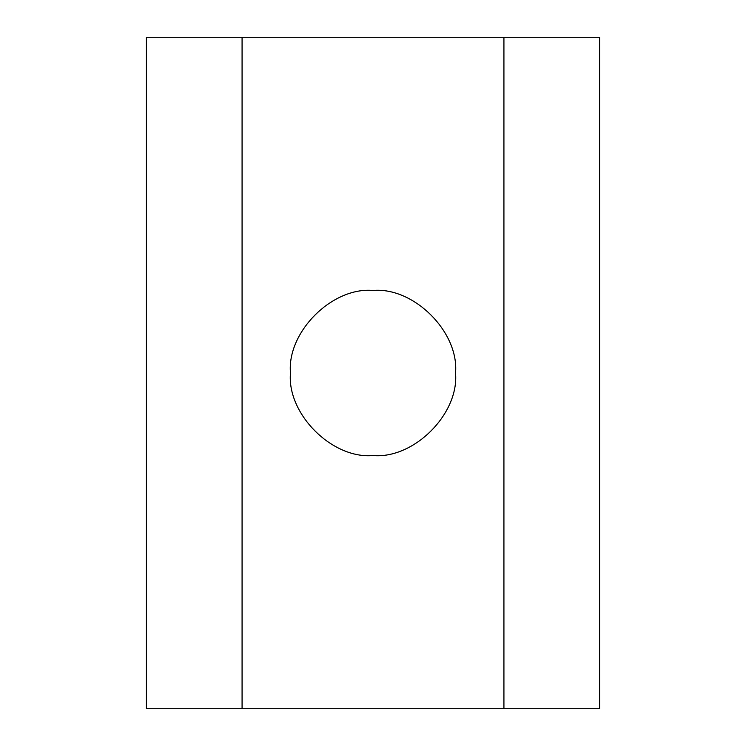 <?xml version="1.0" encoding="UTF-8"?>
<svg xmlns="http://www.w3.org/2000/svg" width="746" height="746" viewBox="0 0 746 746"><rect width="100%" height="100%" fill="white"/><g stroke="black" fill="none" stroke-linecap="round" stroke-linejoin="round"><path stroke-width="1.12" d="M146.403 708.7L146.403 37.3L146.403 708.7L599.597 708.7L599.597 37.3L146.403 37.3M455.536 373C459.219 413.834 413.834 459.219 373 455.536C332.166 459.219 286.781 413.834 290.464 373C286.781 332.166 332.166 286.781 373 290.464C413.834 286.781 459.219 332.166 455.536 373M503.923 708.7L503.923 37.3M242.077 37.3L242.077 708.7"/></g></svg>
